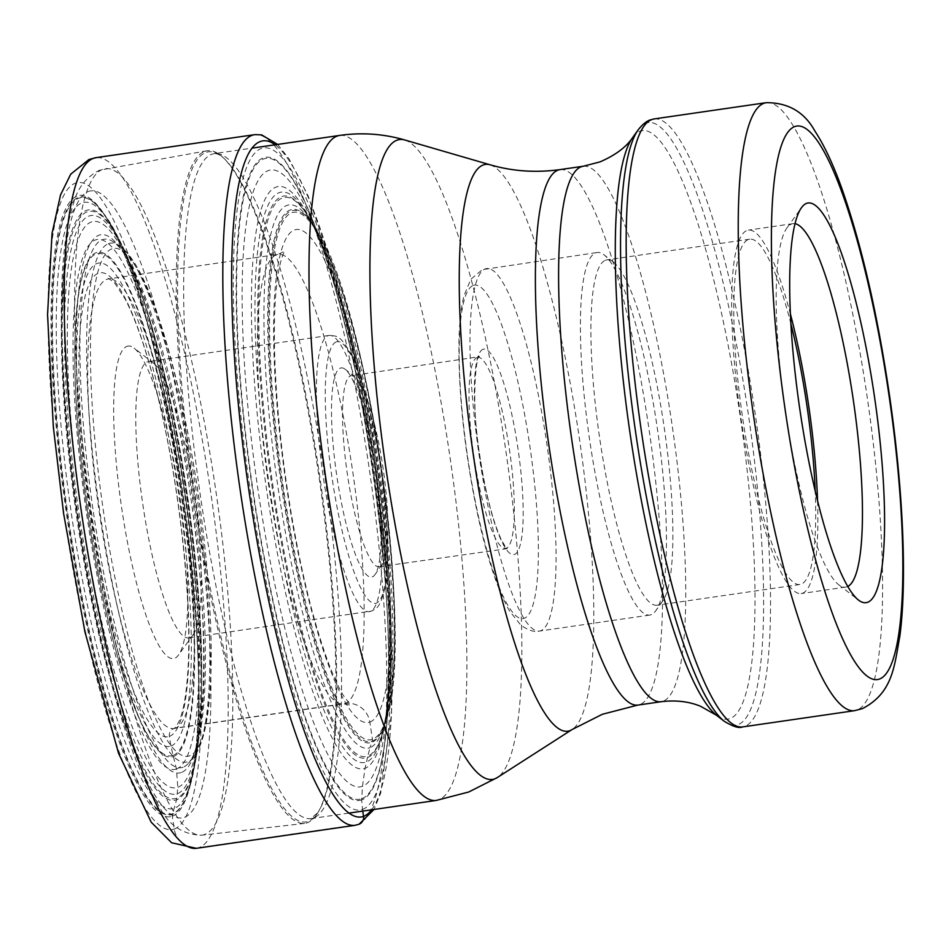 <?xml version="1.0" encoding="UTF-8"?>
<svg xmlns="http://www.w3.org/2000/svg" width="951" height="951" viewBox="0 0 951 951"><rect width="100%" height="100%" fill="white"/><g stroke="black" fill="none" stroke-linecap="round" stroke-linejoin="round"><path stroke-width="0.71" stroke-dasharray="4.75 3.57" d="M362.735 811.096L361.653 799.91L362.474 786.322L365.018 768.325L367.835 756.116A282.566 52.947 -98.3 0 1 274.47 496.339A282.566 52.947 -98.3 0 1 282.423 197.963A282.566 52.947 81.7 0 1 308.825 217.529A282.566 52.947 81.7 0 1 320.558 240.377L311.013 221.928A274.542 51.449 81.7 0 0 286.952 205.416A274.542 51.449 -98.3 0 0 279.225 495.316A274.542 51.449 -98.3 0 0 369.939 747.712L372.269 741.209A3.661 3.59 -110.9 0 0 372.459 739.343L369.82 722.094A21.98 21.576 -110.9 0 0 345.13 703.478L175.4 728.086A7.323 7.192 -110.9 0 0 169.385 736.359L170.871 746.059L176.434 769.002L177.825 787.345L176.553 799.803L172.464 814.401A3.661 3.59 -110.9 0 0 172.286 816.22L174.247 829.022A21.98 21.576 -110.9 0 0 198.937 847.638L357.528 824.636A348.958 65.393 -98.3 0 1 354.866 825.337M387.96 705.262L384.061 725.661A274.542 51.449 81.7 0 1 369.939 747.712L367.835 756.116A282.566 52.947 81.7 0 0 383.194 730.499A282.566 52.947 81.7 0 0 387.96 705.262A282.566 52.947 81.7 0 0 320.558 240.377M126.899 346.378A157.902 29.588 -98.3 0 1 134.103 348.114A157.902 29.588 -98.3 0 1 180.048 498.074A157.902 29.588 -98.3 0 1 178.586 654.918A157.902 29.588 -98.3 0 1 174.627 658.282A157.902 29.588 -98.3 0 1 122.453 513.112A157.902 29.588 -98.3 0 1 126.899 346.378M204.786 151.387A339.852 63.681 -98.3 0 1 207.021 150.769A339.852 63.681 -98.3 0 1 222.986 157.438A339.852 63.681 -98.3 0 1 319.167 477.901A339.852 63.681 -98.3 0 1 317.967 812.499A339.852 63.681 -98.3 0 1 307.506 822.698A339.852 63.681 -98.3 0 1 304.558 823.423A339.852 63.681 -98.3 0 1 194.016 502.283A339.852 63.681 -98.3 0 1 204.786 151.387M847.698 586.482A183.638 34.414 -98.3 0 1 847.068 586.755A183.638 34.414 -98.3 0 1 845.665 587.124A183.638 34.414 -98.3 0 1 838.687 584.734A183.638 34.414 -98.3 0 1 785.253 410.333A183.638 34.414 -98.3 0 1 786.952 227.931A183.638 34.414 -98.3 0 1 791.553 224.02A183.638 34.414 -98.3 0 1 792.956 223.651A183.638 34.414 -98.3 0 1 795.095 223.687M817.551 500.999A183.638 34.414 -98.3 0 1 802.549 593.21A183.638 34.414 -98.3 0 1 801.146 593.579A183.638 34.414 -98.3 0 1 741.304 420.592A183.638 34.414 -98.3 0 1 747.046 230.475A183.638 34.414 -98.3 0 1 748.449 230.106A183.638 34.414 -98.3 0 1 790.471 314.222M790.982 324.125A174.473 32.691 81.7 0 0 749.757 239.176A174.473 32.691 81.7 0 0 748.425 239.521A174.473 32.691 81.7 0 0 742.969 420.152A174.473 32.691 81.7 0 0 799.827 584.52A174.473 32.691 81.7 0 0 801.158 584.164A174.473 32.691 81.7 0 0 815.221 491.358M605.525 260.241A174.473 32.691 -98.3 0 1 606.857 259.896A174.473 32.691 -98.3 0 1 613.49 262.167A174.473 32.691 -98.3 0 1 664.25 427.879A174.473 32.691 -98.3 0 1 662.645 601.175A174.473 32.691 -98.3 0 1 658.258 604.895A174.473 32.691 -98.3 0 1 656.927 605.24A174.473 32.691 -98.3 0 1 600.069 440.872A174.473 32.691 -98.3 0 1 605.525 260.241M651.114 614.715A183.174 34.319 -98.3 0 1 649.711 615.071A183.174 34.319 -98.3 0 1 590.024 442.512A183.174 34.319 -98.3 0 1 595.742 252.871A183.174 34.319 -98.3 0 1 597.145 252.502A183.174 34.319 -98.3 0 1 604.111 254.892A183.174 34.319 -98.3 0 1 657.403 428.865A183.174 34.319 -98.3 0 1 655.715 610.804A183.174 34.319 -98.3 0 1 651.114 614.715M379.818 566.57A96.538 18.093 -98.3 0 1 379.08 566.76A96.538 18.093 -98.3 0 1 347.614 475.821A96.538 18.093 -98.3 0 1 350.634 375.883A96.538 18.093 -98.3 0 1 351.371 375.693A96.538 18.093 -98.3 0 1 355.044 376.953A96.538 18.093 -98.3 0 1 383.122 468.629A96.538 18.093 -98.3 0 1 382.243 564.514A96.538 18.093 -98.3 0 1 379.818 566.57M340.351 368.132A105.692 19.805 -98.3 0 1 345.177 369.297A105.692 19.805 -98.3 0 1 375.918 469.675A105.692 19.805 -98.3 0 1 374.944 574.654A105.692 19.805 -98.3 0 1 372.293 576.912A105.692 19.805 -98.3 0 1 337.379 479.744A105.692 19.805 -98.3 0 1 340.351 368.132M189.665 637.598A139.583 26.152 -98.3 0 1 188.595 637.883A139.583 26.152 -98.3 0 1 143.114 506.384A139.583 26.152 -98.3 0 1 147.476 361.879A139.583 26.152 -98.3 0 1 148.534 361.606A139.583 26.152 -98.3 0 1 153.848 363.425A139.583 26.152 -98.3 0 1 194.456 495.994A139.583 26.152 -98.3 0 1 193.172 634.626A139.583 26.152 -98.3 0 1 189.665 637.598M198.188 743.04L201.374 698.521C202.29 669.29 201.505 636.908 199.009 601.341C193.897 531.407 183.864 462.186 168.898 393.678A286.203 53.625 81.7 0 1 199.009 601.341A286.203 53.625 81.7 0 1 177.825 787.345A286.203 53.625 -98.3 0 1 83.26 524.227A286.203 53.625 -98.3 0 1 91.32 221.999A286.203 53.625 81.7 0 1 168.898 393.678C161.194 358.872 152.742 327.596 143.565 299.838A292.421 54.789 81.7 0 0 88.966 216.067A292.421 54.789 -98.3 0 0 80.74 524.857A292.421 54.789 -98.3 0 0 177.35 793.693A292.421 54.789 81.7 0 0 201.374 698.521A292.421 54.789 81.7 0 0 143.565 299.838L132.985 270.476A296.843 55.622 81.7 0 0 87.076 211.871A296.843 55.622 -98.3 0 0 78.719 525.332A296.843 55.622 -98.3 0 0 176.791 798.234A296.843 55.622 81.7 0 0 199.567 729.667A296.843 55.622 81.7 0 0 132.985 270.476L127.874 258.054A298.364 55.907 81.7 0 0 86.375 210.444A298.364 55.907 -98.3 0 0 77.97 525.499A298.364 55.907 -98.3 0 0 176.553 799.803A298.364 55.907 81.7 0 0 198.188 743.04A298.364 55.907 81.7 0 0 198.367 741.507A298.364 55.907 81.7 0 0 128.48 259.468A298.364 55.907 81.7 0 0 127.874 258.054M176.434 769.002A267.837 50.189 -98.3 0 1 87.944 522.765A267.837 50.189 -98.3 0 1 95.48 239.937A267.837 50.189 81.7 0 1 183.971 486.175A267.837 50.189 81.7 0 1 176.434 769.002M198.367 741.507C197.404 752.419 194.896 765.888 190.818 781.9A306.448 57.429 81.7 0 1 174.544 808.255A306.448 57.429 -98.3 0 1 73.298 526.521A306.448 57.429 -98.3 0 1 81.917 202.92A306.448 57.429 81.7 0 1 109.757 222.879L103.564 213.618A311.512 58.368 81.7 0 0 78.588 198.307A311.512 58.368 -98.3 0 0 69.815 527.246A311.512 58.368 -98.3 0 0 172.737 813.628A311.512 58.368 81.7 0 0 187.513 792.552A311.512 58.368 81.7 0 0 187.513 792.54A311.512 58.368 81.7 0 0 183.436 497.587A311.512 58.368 81.7 0 0 103.564 213.618L103.124 213A312.225 58.51 81.7 0 0 78.089 197.642A312.225 58.51 -98.3 0 0 69.304 527.353A312.225 58.51 -98.3 0 0 172.464 814.401A312.225 58.51 81.7 0 0 187.264 793.265A312.225 58.51 81.7 0 0 183.174 497.623A312.225 58.51 81.7 0 0 103.124 213C163.952 284.801 225.185 707.14 187.264 793.265L190.818 781.9A306.448 57.429 81.7 0 0 185.065 497.349A306.448 57.429 81.7 0 0 109.757 222.879C118.221 237.084 124.462 249.281 128.48 259.468M172.286 816.22A314.008 58.843 81.7 0 0 181.118 484.641A314.008 58.843 81.7 0 0 77.376 195.954A314.008 58.843 -98.3 0 0 68.531 527.532A314.008 58.843 -98.3 0 0 172.286 816.22M174.247 829.022A326.978 61.268 81.7 0 0 183.448 483.75A326.978 61.268 81.7 0 0 75.414 183.151A326.978 61.268 81.7 0 0 66.213 528.423A326.978 61.268 81.7 0 0 174.247 829.022M196.275 848.328A348.958 65.393 81.7 0 0 198.937 847.638A348.958 65.393 81.7 0 0 209.85 486.377A348.958 65.393 81.7 0 0 96.122 157.64M357.528 824.636A348.958 65.393 81.7 0 0 368.441 463.375A348.958 65.393 81.7 0 0 254.725 134.65M371.591 809.812A341.635 64.014 81.7 0 0 375.265 469.77A341.635 64.014 81.7 0 0 275.16 144.778M362.486 809.42A334.586 62.695 81.7 0 0 371.9 456.1A334.586 62.695 81.7 0 0 261.347 148.499A334.586 62.695 -98.3 0 0 251.932 501.819A334.586 62.695 -98.3 0 0 362.486 809.42M361.653 799.91A325.052 60.912 -98.3 0 1 254.25 501.07A325.052 60.912 -98.3 0 1 263.403 157.83A325.052 60.912 81.7 0 1 370.795 456.67A325.052 60.912 81.7 0 1 361.653 799.91M361.653 798.757A323.911 60.698 81.7 0 0 370.771 456.718A323.911 60.698 81.7 0 0 263.748 158.936A323.911 60.698 -98.3 0 0 254.63 500.975A323.911 60.698 -98.3 0 0 361.653 798.757M383.194 730.499L386.058 714.772L387.58 697.024C395.675 589.442 360.845 349.243 322.52 248.389A311.714 58.403 81.7 0 1 387.58 697.024A311.714 58.403 81.7 0 1 362.474 786.322A311.714 58.403 -98.3 0 1 259.492 499.75A311.714 58.403 -98.3 0 1 268.265 170.598A311.714 58.403 81.7 0 1 322.52 248.389L316.029 231.794A294.251 55.134 81.7 0 0 276.075 187.085A294.251 55.134 -98.3 0 0 267.802 497.801A294.251 55.134 -98.3 0 0 365.018 768.325A294.251 55.134 81.7 0 0 386.058 714.772A294.251 55.134 81.7 0 0 316.029 231.794L311.571 222.391A288.26 54.017 81.7 0 0 279.154 192.684A288.26 54.017 -98.3 0 0 271.035 497.088A288.26 54.017 -98.3 0 0 366.278 762.096A288.26 54.017 81.7 0 0 384.454 725.054A288.26 54.017 81.7 0 0 376.168 469.639A288.26 54.017 81.7 0 0 311.571 222.391L310.002 219.515A284.016 53.22 81.7 0 0 281.544 196.631A284.016 53.22 -98.3 0 0 273.555 496.541A284.016 53.22 -98.3 0 0 367.395 757.65A284.016 53.22 81.7 0 0 383.764 728.264A284.016 53.22 81.7 0 0 377.143 469.497A284.016 53.22 81.7 0 0 310.002 219.515L308.825 217.529M384.061 725.661A274.542 51.449 81.7 0 0 379.354 469.176A274.542 51.449 81.7 0 0 311.013 221.928L311.203 222.177A269.549 50.51 81.7 0 0 290.328 209.957A269.549 50.51 -98.3 0 0 282.744 494.591A269.549 50.51 -98.3 0 0 371.805 742.398A269.549 50.51 81.7 0 0 384.156 725.375L384.156 725.375A269.549 50.51 81.7 0 0 381.054 468.938A269.549 50.51 81.7 0 0 311.203 222.177L311.904 223.14A268.432 50.296 81.7 0 0 291.125 210.979A268.432 50.296 -98.3 0 0 283.576 494.425A268.432 50.296 -98.3 0 0 372.269 741.209A268.432 50.296 81.7 0 0 384.561 724.246A268.432 50.296 81.7 0 0 381.47 468.879A268.432 50.296 81.7 0 0 311.904 223.14C365.695 285.692 418.369 649.01 384.561 724.246L384.061 725.661M372.459 739.343A266.601 49.951 -98.3 0 1 284.373 494.235A266.601 49.951 -98.3 0 1 291.874 212.703A266.601 49.951 81.7 0 1 379.96 457.811A266.601 49.951 81.7 0 1 372.459 739.343M369.82 722.094A249.138 46.682 81.7 0 0 376.834 459A249.138 46.682 81.7 0 0 294.513 229.952A249.138 46.682 81.7 0 0 287.499 493.046A249.138 46.682 81.7 0 0 369.82 722.094M276.468 254.761A227.158 42.569 81.7 0 0 269.371 489.931A227.158 42.569 81.7 0 0 343.394 703.93A227.158 42.569 81.7 0 0 345.13 703.478A227.158 42.569 81.7 0 0 352.227 468.308A227.158 42.569 81.7 0 0 278.203 254.309A227.158 42.569 81.7 0 0 276.468 254.761M175.4 728.086A227.158 42.569 -98.3 0 1 173.664 728.537A227.158 42.569 -98.3 0 1 99.641 514.55A227.158 42.569 -98.3 0 1 106.738 279.368A227.158 42.569 81.7 0 1 108.473 278.916L278.203 254.309L284.777 251.147L283.077 254.499C281.139 258.957 279.356 266.47 277.704 277.026C274.827 296.569 273.817 322.365 274.673 354.426C275.897 395.39 280.01 439.635 287.012 487.15C298.091 559.675 312.023 618.602 328.808 663.893C333.944 677.338 338.722 687.763 343.133 695.145L350.598 705.095L343.394 703.93L173.902 728.478C174.235 729.144 175.816 727.051 178.645 722.201C183.365 712.406 186.491 694.456 188.036 668.351C191.424 609.793 182.723 515.597 166.401 435.082C153.789 373.398 140.047 328.071 125.199 299.101L115.023 283.541C109.591 278.976 107.415 277.43 108.473 278.916A227.158 42.569 81.7 0 1 182.509 492.915A227.158 42.569 81.7 0 1 175.4 728.086M169.385 736.359A234.493 43.936 81.7 0 0 175.983 488.743A234.493 43.936 81.7 0 0 98.512 273.163A234.493 43.936 -98.3 0 0 91.914 520.779A234.493 43.936 -98.3 0 0 169.385 736.359M170.871 746.059A244.312 45.779 81.7 0 0 177.742 488.077A244.312 45.779 81.7 0 0 97.026 263.463A244.312 45.779 -98.3 0 0 90.155 521.445A244.312 45.779 -98.3 0 0 170.871 746.059M172.939 755.451A253.917 47.574 -98.3 0 1 89.037 522.016A253.917 47.574 -98.3 0 1 96.182 253.893A253.917 47.574 81.7 0 1 180.084 487.328A253.917 47.574 81.7 0 1 172.939 755.451M173.272 756.592A255.094 47.8 81.7 0 0 180.452 487.221A255.094 47.8 81.7 0 0 96.17 252.704A255.094 47.8 -98.3 0 0 88.99 522.075A255.094 47.8 -98.3 0 0 173.272 756.592M111.968 248.817A256.675 48.097 81.7 0 0 104.753 519.852A256.675 48.097 81.7 0 0 189.558 755.831A256.675 48.097 81.7 0 0 196.774 484.796A256.675 48.097 81.7 0 0 111.968 248.817M108.58 243.646A262.286 49.143 -98.3 0 1 118.851 245.346A262.286 49.143 -98.3 0 1 196.857 495.637A262.286 49.143 -98.3 0 1 193.148 757.792A262.286 49.143 -98.3 0 1 187.858 761.739A262.286 49.143 -98.3 0 1 101.198 520.613A262.286 49.143 -98.3 0 1 108.58 243.646M183.067 767.243A267.041 50.034 -98.3 0 1 94.827 521.73A267.041 50.034 -98.3 0 1 102.339 239.747A267.041 50.034 81.7 0 1 112.8 241.471A267.041 50.034 81.7 0 1 192.221 496.315A267.041 50.034 81.7 0 1 188.453 763.213C206.462 748.021 210.326 620.528 189.986 492.404C172.725 366.741 133.841 250.791 112.8 241.471L118.851 245.346C149.176 264.865 180.024 372.245 198.295 494.08C215.651 616.771 217.006 729.702 193.148 757.792L188.453 763.213A267.041 50.034 81.7 0 1 183.067 767.243M181.296 772.533A272.034 50.974 -98.3 0 1 91.415 522.444A272.034 50.974 -98.3 0 1 99.07 235.182A272.034 50.974 -98.3 0 1 188.952 485.272A272.034 50.974 -98.3 0 1 181.296 772.533M88.574 191.424A316.885 59.378 -98.3 0 1 193.279 482.751A316.885 59.378 -98.3 0 1 184.363 817.361A316.885 59.378 -98.3 0 1 79.658 526.046A316.885 59.378 -98.3 0 1 88.574 191.424M204.584 834.491A336.749 63.099 -98.3 0 1 201.66 835.204A336.749 63.099 -98.3 0 1 92.128 516.999A336.749 63.099 -98.3 0 1 102.791 169.314A336.749 63.099 -98.3 0 1 105.014 168.696A336.749 63.099 -98.3 0 1 214.974 484.939A336.749 63.099 -98.3 0 1 204.584 834.491M222.986 157.438L224.115 158.496A338.615 63.455 81.7 0 1 319.952 477.794A338.615 63.455 81.7 0 1 318.751 811.167A338.615 63.455 81.7 0 1 308.326 821.331A338.615 63.455 -98.3 0 1 196.453 510.033A338.615 63.455 -98.3 0 1 205.975 152.469A338.615 63.455 81.7 0 1 224.115 158.496C220.525 155.096 217.292 153.456 214.403 153.586A336 62.956 -98.3 0 1 323.899 470.115A336 62.956 -98.3 0 1 313.39 817.955A336 62.956 -98.3 0 1 310.822 818.621A336 62.956 -98.3 0 1 201.327 502.104A336 62.956 -98.3 0 1 211.835 154.264A336 62.956 -98.3 0 1 214.403 153.586L252.241 148.106M339.733 135.411A336 62.956 -98.3 0 1 449.229 451.939A336 62.956 -98.3 0 1 438.72 799.779A336 62.956 81.7 0 1 436.152 800.457M404.746 139.975A323.328 60.591 -98.3 0 1 505.849 450.845A323.328 60.591 -98.3 0 1 497.207 777.621M490.086 164.785A286.394 53.66 -98.3 0 1 579.635 440.147A286.394 53.66 -98.3 0 1 571.991 729.595M560.139 169.587A270.56 50.7 -98.3 0 1 648.309 424.455A270.56 50.7 -98.3 0 1 639.845 704.56A270.56 50.7 81.7 0 1 637.776 705.095M583.343 166.223A270.56 50.7 -98.3 0 1 671.513 421.091A270.56 50.7 -98.3 0 1 663.061 701.196A270.56 50.7 -98.3 0 1 660.993 701.731M632.712 137.467A297.378 55.729 -98.3 0 1 640.178 131.131A297.378 55.729 81.7 0 1 738.44 404.532A297.378 55.729 81.7 0 1 730.071 718.552A297.378 55.729 -98.3 0 1 716.495 715.271M638.394 129.574A304.51 57.06 -98.3 0 1 646.026 123.095A304.51 57.06 -98.3 0 1 746.642 403.046A304.51 57.06 -98.3 0 1 738.071 724.591A304.51 57.06 -98.3 0 1 724.175 721.227M654.264 118.911A307.197 57.559 -98.3 0 1 754.381 408.3A307.197 57.559 -98.3 0 1 744.776 726.326A307.197 57.559 81.7 0 1 742.434 726.944M766.328 102.672A307.197 57.559 -98.3 0 1 866.444 392.05A307.197 57.559 -98.3 0 1 856.839 710.076A307.197 57.559 81.7 0 1 854.485 710.694M649.711 615.071L539.312 631.084A183.174 34.319 81.7 0 1 479.613 458.525A183.174 34.319 81.7 0 1 485.343 268.883A183.174 34.319 -98.3 0 1 486.746 268.515A183.174 34.319 -98.3 0 1 546.433 441.074A183.174 34.319 -98.3 0 1 540.715 630.715A183.174 34.319 81.7 0 1 539.312 631.084C534.807 632.451 528.708 630.525 521.005 625.306L509.593 611.124C497.23 589.228 486.318 555.729 476.843 510.628C464.219 448.563 458.275 391.824 458.988 340.399C459.416 322.163 461.092 307.256 464.029 295.654L470.816 279.273L482.335 269.656L597.145 252.502M473.313 285.419A168.529 31.573 -98.3 0 1 528.994 440.349A168.529 31.573 -98.3 0 1 524.251 618.305A168.529 31.573 -98.3 0 1 468.57 463.375A168.529 31.573 -98.3 0 1 473.313 285.419M483.084 349.279A103.861 19.46 81.7 0 0 480.16 458.964A103.861 19.46 81.7 0 0 514.479 554.445A103.861 19.46 81.7 0 0 517.403 444.771A103.861 19.46 81.7 0 0 483.084 349.279M477.069 357.552A96.538 18.093 -98.3 0 1 477.806 357.362A96.538 18.093 -98.3 0 1 509.26 448.301A96.538 18.093 -98.3 0 1 506.253 548.24A96.538 18.093 -98.3 0 1 505.504 548.43A96.538 18.093 -98.3 0 1 474.05 457.49A96.538 18.093 -98.3 0 1 477.069 357.552M336.333 341.896A132.26 24.785 81.7 0 0 332.612 481.551A132.26 24.785 81.7 0 0 376.311 603.148A132.26 24.785 81.7 0 0 380.031 463.482A132.26 24.785 81.7 0 0 336.333 341.896M328.107 335.691A139.583 26.152 -98.3 0 1 329.165 335.418A139.583 26.152 -98.3 0 1 374.658 466.905A139.583 26.152 -98.3 0 1 370.296 611.41A139.583 26.152 -98.3 0 1 369.226 611.695A139.583 26.152 -98.3 0 1 323.744 480.196A139.583 26.152 -98.3 0 1 328.107 335.691M277.621 144.421L289.08 158.876L308.065 195.704L334.514 272.652L360.358 381.541L375.55 470.852L388.341 585.721L391.562 713.131L380.721 793.051L374.04 809.456M304.558 823.423L201.66 835.204C184.054 834.681 170.669 826.526 161.504 810.775L144.35 779.808C135.244 759.849 126.388 735.337 117.793 706.272C101.115 649.307 87.48 584.592 76.9 512.114C64.014 421.162 59.117 342.752 62.195 276.896C63.765 245.893 67.58 221.238 73.655 202.932C77.685 187.858 86.315 176.945 99.558 170.205L207.021 150.769M348.672 813.141L310.822 818.621L317.967 812.499M838.687 584.734L858.42 600.033M786.952 227.931L801.527 207.651M845.665 587.124L801.146 593.579M792.956 223.651L748.449 230.106M749.757 239.176L606.857 259.896M799.827 584.52L656.927 605.24M613.49 262.167L604.111 254.892M662.645 601.175L655.715 610.804M379.08 566.76L507.252 548.644C506.883 549.167 504.862 546.088 501.189 539.407C492.559 520.601 485.367 492.238 479.601 454.316C470.032 396.793 477.319 351.014 479.411 356.661L351.371 375.693M355.044 376.953L345.177 369.297M382.243 564.514L374.944 574.654M188.595 637.883L371.793 611.018C375.621 608.378 379.865 609.71 384.882 587.694C386.772 577.316 387.651 564.098 387.532 548.038L386.047 514.539L381.066 469.532C373.398 418.357 363.365 379.818 350.955 353.903C339.769 334.764 337.51 336.214 329.165 335.418L148.534 361.606M153.848 363.425L134.103 348.114M193.172 634.626L178.586 654.918"/><path stroke-width="1.43" d="M806.603 203.348A201.957 37.838 81.7 0 0 801.527 207.651A201.957 37.838 81.7 0 0 799.672 408.241A201.957 37.838 81.7 0 0 858.42 600.033A201.957 37.838 81.7 0 0 867.645 602.268A201.957 37.838 81.7 0 0 873.327 389.007A201.957 37.838 81.7 0 0 806.603 203.348M795.095 223.687A183.638 34.414 -98.3 0 1 853.368 400.454A183.638 34.414 -98.3 0 1 847.698 586.482M790.471 314.222A183.638 34.414 -98.3 0 1 817.551 500.999M815.221 491.358A174.473 32.691 81.7 0 0 790.982 324.125M357.528 824.636A7.323 7.192 -110.9 0 0 363.544 816.374L362.735 811.096M196.275 848.328L171.62 842.752L151.221 822.223L118.554 753.299L84.912 631.797L63.598 513.492L53.315 426.714L47.55 314.603L52.043 233.387L60.531 194.919L70.731 174.176L88.954 159.506L96.122 157.64A348.958 65.393 81.7 0 0 93.46 158.341A348.958 65.393 81.7 0 0 82.547 519.603A348.958 65.393 81.7 0 0 196.275 848.328L354.866 825.337A348.958 65.393 -98.3 0 1 241.15 496.6A348.958 65.393 -98.3 0 1 252.051 135.339A348.958 65.393 81.7 0 1 254.725 134.65L261.584 134.864L277.621 144.421M275.16 144.778A341.635 64.014 81.7 0 0 260.289 141.544A341.635 64.014 -98.3 0 0 250.672 502.294A341.635 64.014 -98.3 0 0 363.544 816.374A341.635 64.014 81.7 0 0 371.591 809.812M660.993 701.731A270.56 50.7 -98.3 0 1 572.823 446.851A270.56 50.7 -98.3 0 1 581.275 166.758A270.56 50.7 -98.3 0 1 583.343 166.223L600.045 161.884C615.44 155.179 626.34 147.048 632.712 137.467A297.378 55.729 -98.3 0 0 629.978 432.836A297.378 55.729 -98.3 0 0 716.495 715.271L700.614 706.296C688.916 701.458 675.709 699.936 660.993 701.731L637.776 705.095A270.56 50.7 81.7 0 1 549.607 450.215A270.56 50.7 81.7 0 1 558.071 170.122A270.56 50.7 -98.3 0 1 560.139 169.587C535.9 172.927 512.553 171.335 490.086 164.785A286.394 53.66 -98.3 0 0 483.239 164.987A286.394 53.66 -98.3 0 0 475.191 467.405A286.394 53.66 -98.3 0 0 569.815 730.701A286.394 53.66 -98.3 0 0 571.991 729.595L497.207 777.621L468.748 791.993L436.152 800.457A336 62.956 81.7 0 1 326.657 483.928A336 62.956 81.7 0 1 337.165 136.088A336 62.956 -98.3 0 1 339.733 135.411L252.241 148.106M497.207 777.621A323.328 60.591 -98.3 0 1 494.746 778.869A323.328 60.591 -98.3 0 1 387.925 481.622A323.328 60.591 -98.3 0 1 397.019 140.201A323.328 60.591 -98.3 0 1 404.746 139.975C383.503 133.818 361.82 132.296 339.733 135.411M716.495 715.271L724.175 721.227A304.51 57.06 -98.3 0 1 635.589 432.027A304.51 57.06 -98.3 0 1 638.394 129.574L632.712 137.467M854.485 710.694L862.462 708.614C892.846 692.803 894.309 666.437 899.908 635.743C907.218 579.967 903.022 488.897 889.649 396.46C877.916 316.469 862.474 248.556 843.311 192.684C834.407 166.984 824.969 146.478 814.971 131.179C804.534 112.135 788.32 102.637 766.328 102.672A307.197 57.559 -98.3 0 0 763.986 103.279A307.197 57.559 81.7 0 0 754.381 421.305A307.197 57.559 81.7 0 0 854.485 710.694L742.434 726.944A307.197 57.559 81.7 0 1 642.317 437.555A307.197 57.559 81.7 0 1 651.922 119.529A307.197 57.559 -98.3 0 1 654.264 118.911L650.044 120.016C650.853 119.767 645.325 120.741 638.394 129.574M794.846 126.542A279.713 52.412 -98.3 0 1 887.259 383.705A279.713 52.412 -98.3 0 1 879.39 679.073A279.713 52.412 -98.3 0 1 786.976 421.911A279.713 52.412 -98.3 0 1 794.846 126.542M96.122 157.64L254.725 134.65M374.04 809.456L359.038 824.255L354.866 825.337M436.152 800.457L348.672 813.141M490.086 164.785L404.746 139.975M571.991 729.595L602.304 714.296L637.776 705.095M583.343 166.223L560.139 169.587M766.328 102.672L654.264 118.911M724.175 721.227C732.995 726.6 739.082 728.502 742.434 726.944"/></g></svg>
